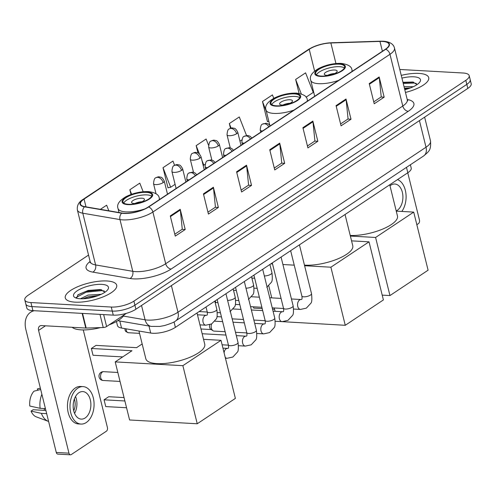 <?xml version="1.0" encoding="UTF-8"?>
<svg xmlns="http://www.w3.org/2000/svg" width="496" height="496" viewBox="0 0 496 496"><rect width="100%" height="100%" fill="white"/><g stroke="black" fill="none" stroke-linecap="round" stroke-linejoin="round"><path stroke-width="0.74" d="M410.384 164.765L411.203 168.057A16.554 5.499 166.1 0 1 407.817 172.744L175.386 327.36A16.554 5.499 166.1 0 1 150.703 333.045L121.551 328.048A16.554 5.499 166.1 0 1 117.484 325.63L116.461 321.495M88.536 255.074L28.179 295.225A16.554 5.499 -13.9 0 0 24.8 299.913L26.803 307.997A16.554 5.499 -13.9 0 0 32.922 310.639L113.268 315.127A16.554 5.499 -13.9 0 0 135.898 309.219L467.821 88.412A16.554 5.499 -13.9 0 0 471.2 83.731L470.202 79.689A16.554 5.499 -13.9 0 1 466.817 84.376A16.554 5.499 -13.9 0 0 470.202 79.689L469.197 75.646A16.554 5.499 -13.9 0 0 463.078 73.005L399.782 69.471M24.8 299.913A16.554 5.499 -13.9 0 0 30.919 302.554L111.265 307.043A16.554 5.499 -13.9 0 0 133.901 301.134L134.9 305.176L466.817 84.376L134.9 305.176A16.554 5.499 -13.9 0 1 112.263 311.085A16.554 5.499 -13.9 0 0 134.9 305.176L135.898 309.219M30.919 302.554L31.918 306.596L112.263 311.085L31.918 306.596A16.554 5.499 -13.9 0 1 25.798 303.955A16.554 5.499 -13.9 0 0 31.918 306.596L32.922 310.639M418.928 73.408A26.48 8.798 -13.9 0 0 401.245 75.373A26.48 8.798 -13.9 0 1 418.928 73.408A26.48 8.798 -13.9 0 1 428.718 77.636A26.48 8.798 -13.9 0 0 418.928 73.408M106.907 280.978A26.48 8.798 -13.9 0 0 78.759 286.285A26.48 8.798 -13.9 0 0 65.28 297.922A26.48 8.798 -13.9 0 0 75.07 302.151A26.48 8.798 -13.9 0 0 103.218 296.844A26.48 8.798 -13.9 0 0 116.696 285.2A26.48 8.798 -13.9 0 0 106.907 280.978A26.48 8.798 -13.9 0 0 78.759 286.285A26.48 8.798 -13.9 0 0 65.28 297.922A26.48 8.798 -13.9 0 0 75.07 302.151A26.48 8.798 -13.9 0 0 103.218 296.844A26.48 8.798 -13.9 0 0 116.696 285.2A26.48 8.798 -13.9 0 0 106.907 280.978M382.466 41.441A17.658 5.865 166.1 0 1 388.994 44.256A17.658 5.865 166.1 0 1 385.392 49.253L148.304 206.968A17.658 5.865 166.1 0 1 121.973 213.032L84.804 206.658A17.658 5.865 166.1 0 1 80.464 204.079A17.658 5.865 166.1 0 1 84.072 199.082L309.225 49.296A17.658 5.865 166.1 0 1 330.857 42.972L379.955 41.416A17.658 5.865 166.1 0 1 382.466 41.441M382.732 41.261A18.098 6.014 -13.9 0 0 380.159 41.236L331.061 42.792A18.098 6.014 -13.9 0 0 308.89 49.278L83.731 199.063A18.098 6.014 -13.9 0 0 84.481 206.826L121.65 213.206A18.098 6.014 -13.9 0 0 148.645 206.987L385.727 49.271A18.098 6.014 -13.9 0 0 382.732 41.261M170.271 215.921L175.268 236.127L185.219 229.505L180.215 209.3L170.271 215.921M174.797 234.217L182.274 229.239L180.339 210A4.414 3.057 -123.6 0 0 180.215 209.3M182.137 229.338L185.219 229.505M203.428 193.862L208.425 214.067L218.376 207.452L213.373 187.24L203.428 193.862M207.954 212.158L215.431 207.185L213.497 187.941A4.414 3.057 -123.6 0 0 213.373 187.24M215.295 207.278L218.376 207.452M236.586 171.802L241.589 192.008L251.534 185.392L246.531 165.187L236.586 171.802M241.112 190.098L248.595 185.126L246.655 165.881A4.414 3.057 -123.6 0 0 246.531 165.187M248.453 185.219L251.534 185.392M369.222 83.57L374.22 103.776L384.171 97.16L379.167 76.954L369.222 83.57M373.748 101.866L381.226 96.894L379.291 77.649A4.414 3.057 -123.6 0 0 379.167 76.954M381.089 96.987L384.171 97.16M336.059 105.629L341.062 125.835L351.007 119.22L346.01 99.008L336.059 105.629M340.591 123.926L348.068 118.953L346.134 99.708A4.414 3.057 -123.6 0 0 346.01 99.008M347.932 119.046L351.007 119.22M302.901 127.683L307.904 147.895L317.849 141.273L312.852 121.067L302.901 127.683M307.433 145.985L314.91 141.007L312.97 121.768A4.414 3.057 -123.6 0 0 312.852 121.067M314.768 141.106L317.849 141.273M269.743 149.742L274.747 169.948L284.692 163.333L279.694 143.127L269.743 149.742M274.276 168.045L281.753 163.066L279.812 143.828A4.414 3.057 -123.6 0 0 279.694 143.127M281.61 163.159L284.692 163.333M405.468 92.448A26.48 8.798 -13.9 0 0 428.718 77.636A26.48 8.798 -13.9 0 1 405.468 92.448M133.901 301.134L465.818 80.333A16.554 5.499 -13.9 0 0 469.197 75.646M143.158 191.729L139.791 183.136L129.847 189.751L131.018 194.482M108.822 210.775L106.634 205.189L100.409 209.331M246.531 135.489L239.27 116.957L229.319 123.578L230.497 128.328M273.773 98.326L272.428 94.897L262.483 101.519L267.48 121.725L267.896 121.446M306.044 97.197L313.255 92.405L305.586 72.844L295.641 79.459L299.094 93.422M174.623 165.335L172.955 161.076L163.004 167.691L168.008 187.897L168.423 187.618M208.525 145.173L206.113 139.016L196.162 145.632L197.972 152.954M201.897 160.27L203.831 165.193L205.053 164.381M203.831 165.193L203.143 165.304M196.162 145.632L199.411 153.921M239.959 141.162L241.794 139.94M229.319 123.578L231.111 128.142M268.832 121.297L267.431 121.52M262.483 101.519L266.433 111.594M295.641 79.459L301.332 93.98M163.004 167.691L170.667 187.252L175.088 184.314M170.667 187.252L167.958 187.699M129.847 189.751L131.62 194.271M404.042 86.688L413.286 86.719M404.438 88.294L410.403 87.941M404.792 89.708A17.986 5.977 -13.9 0 0 419.858 81.995A17.986 5.977 -13.9 0 0 413.819 76.806A17.986 5.977 -13.9 0 0 401.921 78.114M417.068 84.58L412.839 82.02L402.963 82.311M403.242 83.452L414.154 83.03L416.367 83.458M403.043 82.652L413.683 82.193M404.631 89.069L408.685 88.561M416.832 224.682L418.419 223.634A2.759 1.767 93.2 0 0 419.449 220.001L407.762 172.782M396.217 210.955A13.795 8.841 93.2 0 0 397.178 210.409A13.795 8.841 93.2 0 0 402.833 195.201A13.795 8.841 93.2 0 0 394.822 184.01A13.795 8.841 93.2 0 0 390.929 185.151A13.795 8.841 93.2 0 0 390.005 185.857M401.841 211.439A18.761 12.022 93.2 0 0 405.852 193.031A18.761 12.022 93.2 0 0 397.538 179.583M339.059 64.176A14.899 4.948 -13.9 0 0 323.231 67.165A14.899 4.948 -13.9 0 0 315.648 73.712A14.899 4.948 -13.9 0 0 321.154 76.086A14.899 4.948 -13.9 0 0 336.989 73.098A14.899 4.948 -13.9 0 0 344.565 66.551A14.899 4.948 -13.9 0 0 339.059 64.176M344.373 67.94A14.899 4.948 -13.9 0 0 339.686 66.7A14.899 4.948 -13.9 0 0 316.467 74.846M350.226 235.451A30.343 10.081 -13.9 0 0 382.273 229.245A30.343 10.081 -13.9 0 0 397.47 216.008L389.738 184.772M334.713 70.01A6.622 2.201 -13.9 0 0 327.676 71.337A6.622 2.201 -13.9 0 0 324.303 74.245A6.622 2.201 -13.9 0 0 326.752 75.305A6.622 2.201 -13.9 0 0 333.789 73.978A6.622 2.201 -13.9 0 0 337.162 71.064A6.622 2.201 -13.9 0 0 334.713 70.01M334.769 73.532A6.622 2.201 -13.9 0 0 327.571 75.318M389.961 295.56L375.59 237.466L413.72 212.102L428.098 270.196L389.961 295.56L382.211 295.126M375.59 237.466L350.374 236.059M396.261 211.129L413.72 212.102M294.364 93.911A14.899 4.948 -13.9 0 0 278.529 96.9A14.899 4.948 -13.9 0 0 270.946 103.447A14.899 4.948 -13.9 0 0 276.458 105.822A14.899 4.948 -13.9 0 0 292.287 102.833A14.899 4.948 -13.9 0 0 299.869 96.286A14.899 4.948 -13.9 0 0 294.364 93.911M299.671 97.675A14.899 4.948 -13.9 0 0 294.99 96.435A14.899 4.948 -13.9 0 0 271.771 104.582M304.451 265.124A30.343 10.081 -13.9 0 0 305.077 265.162A30.343 10.081 -13.9 0 0 337.323 259.079A30.343 10.081 -13.9 0 0 352.768 245.743L345.042 214.508M290.011 99.746A6.622 2.201 -13.9 0 0 282.98 101.072A6.622 2.201 -13.9 0 0 279.608 103.98A6.622 2.201 -13.9 0 0 282.057 105.04A6.622 2.201 -13.9 0 0 289.094 103.714A6.622 2.201 -13.9 0 0 292.46 100.8A6.622 2.201 -13.9 0 0 290.011 99.746M290.073 103.267A6.622 2.201 -13.9 0 0 282.869 105.053M274.573 309.275L272.564 309.163M262.186 308.58L253.754 308.109L253.375 306.801M345.266 325.295L330.888 267.201L369.024 241.837L383.396 299.931L345.266 325.295L277.574 321.396M253.431 306.801L253.754 308.109M275.082 311.308L274.251 307.966M271.758 297.879L268.776 285.832M330.888 267.201L304.606 265.732M294.227 265.155L282.912 264.523M272.533 263.946L270.866 263.847M351.565 240.864L369.024 241.837M146.345 192.38A14.899 4.948 -13.9 0 0 130.51 195.362A14.899 4.948 -13.9 0 0 122.927 201.909A14.899 4.948 -13.9 0 0 128.439 204.29A14.899 4.948 -13.9 0 0 144.268 201.302A14.899 4.948 -13.9 0 0 151.85 194.754A14.899 4.948 -13.9 0 0 146.345 192.38M151.652 196.143A14.899 4.948 -13.9 0 0 146.965 194.903A14.899 4.948 -13.9 0 0 123.752 203.05M138.967 331.037L145.836 358.788A30.343 10.081 -13.9 0 0 157.058 363.63A30.343 10.081 -13.9 0 0 189.305 357.548A30.343 10.081 -13.9 0 0 204.749 344.212L197.017 312.97M141.992 198.214A6.622 2.201 -13.9 0 0 134.955 199.541A6.622 2.201 -13.9 0 0 131.589 202.449A6.622 2.201 -13.9 0 0 134.038 203.509A6.622 2.201 -13.9 0 0 141.069 202.176A6.622 2.201 -13.9 0 0 144.441 199.268A6.622 2.201 -13.9 0 0 141.992 198.214M142.054 201.736A6.622 2.201 -13.9 0 0 134.85 203.521M126.554 407.743L105.735 406.577L104.061 399.807L105.735 406.577M197.247 423.764L182.869 365.67L220.999 340.306L235.377 398.4L197.247 423.764L129.586 419.982L115.208 361.894L131.955 350.753L91.357 348.483L93.031 355.254L122.698 356.909M124.88 400.973L104.061 399.807L108.698 396.719L124.037 397.575M93.031 355.254L91.357 348.483L96.001 345.396L136.598 347.665L142.166 343.957M182.869 365.67L115.208 361.894M203.54 339.326L220.999 340.306M261.863 307.272L250.809 306.658A4.966 3.181 -86.8 0 1 250.542 306.621M243.493 319.492L232.438 318.878A4.966 3.181 -86.8 0 1 232.171 318.841M225.122 331.712L214.074 331.099A4.966 3.181 -86.8 0 1 212.982 330.727A4.966 3.181 -86.8 0 1 211.364 328.123A4.966 3.181 -86.8 0 1 211.55 323.981M212.982 330.727L210.825 329.307A3.584 2.3 -86.8 0 1 209.653 327.428A3.584 2.3 -86.8 0 1 209.696 324.744M103.652 314.588L106.609 326.529L126.455 313.329M34.249 310.713A22.072 15.271 -123.6 0 0 30.591 312.263A22.072 15.271 -123.6 0 0 25.897 329.691L56.277 452.451L68.963 453.158L38.583 330.404A5.518 3.819 56.4 0 1 39.754 326.046A5.518 3.819 56.4 0 1 41.565 325.587L85.777 328.054L82.15 313.385M68.963 453.158A2.759 1.767 93.2 0 0 70.469 454.807L57.778 454.1A2.759 1.767 -86.8 0 1 56.277 452.451M70.469 454.807A2.759 1.767 93.2 0 0 71.244 454.578L106.392 431.198A2.759 1.767 93.2 0 0 107.427 427.571L83.266 329.933M106.609 326.529A2.759 0.918 166.1 0 1 103.23 327.521L86.174 328.061A2.759 0.918 166.1 0 1 85.777 328.054M85.157 417.973A13.795 8.841 93.2 0 0 90.805 402.771A13.795 8.841 93.2 0 0 82.801 391.573A13.795 8.841 93.2 0 0 78.907 392.714A13.795 8.841 93.2 0 0 73.253 407.923A13.795 8.841 93.2 0 0 81.263 419.12A13.795 8.841 93.2 0 0 85.157 417.973M74.58 413.391A13.795 8.841 93.2 0 0 75.522 396.521M43.902 410.335A11.036 7.074 93.2 0 0 44.795 408.574M73.718 410.775A11.036 7.074 93.2 0 0 74.375 399.026M83.074 386.613L80.538 386.477A18.761 12.022 93.2 0 0 75.243 388.027A18.761 12.022 93.2 0 0 67.555 408.704A18.761 12.022 93.2 0 0 78.449 423.931L80.984 424.074A18.761 12.022 93.2 0 0 86.279 422.524A18.761 12.022 93.2 0 0 93.967 401.841A18.761 12.022 93.2 0 0 83.074 386.613A18.761 12.022 93.2 0 0 77.779 388.17A18.761 12.022 93.2 0 0 70.097 408.847A18.761 12.022 93.2 0 0 80.984 424.074M41.881 394.277A18.209 11.668 93.2 0 0 40.145 408.313L29.81 406.038A14.347 9.195 93.2 0 1 34.05 391.152L40.703 389.521M45.427 408.611L40.145 408.313M45.88 410.446L33.102 409.733L31.062 411.091L41.391 413.366L46.68 413.658M41.391 413.366A18.209 11.668 93.2 0 0 48.317 421.346A18.209 11.668 93.2 0 0 48.602 421.451M40.381 388.207L37.367 388.945L37.69 390.259M40.368 388.17L37.894 388.79A14.347 9.195 93.2 0 0 37.367 388.945M31.062 411.091A14.347 9.195 93.2 0 0 36.326 416.882L48.317 421.346M72.137 327.292A27.584 9.164 -13.9 0 0 81.158 329.871A27.584 9.164 -13.9 0 0 100.459 327.608M109.064 324.892A27.584 9.164 -13.9 0 0 124.099 314.892M80.445 298.766L88.059 295.077L101.258 294.283M82.906 298.772L88.455 296.682L98.375 295.511M101.798 284.369A17.986 5.977 -13.9 0 0 80.054 289.162A17.986 5.977 -13.9 0 0 75.15 297.65A17.986 5.977 -13.9 0 0 80.178 298.753A17.986 5.977 -13.9 0 0 107.837 289.559A17.986 5.977 -13.9 0 0 101.798 284.369M105.047 292.15L100.335 289.515L88.145 290.464L78.052 294.705L76.589 298.208M76.254 297.414L86.186 292.175L102.133 290.594L104.346 291.028M77.748 294.946L85.988 291.375L101.661 289.763M84.94 298.642L96.664 296.124M406.484 167.357L407.817 172.744M119.809 321.017L121.551 328.048M148.961 326.015L150.703 333.045M174.034 321.904L175.386 327.36M123.368 316.064L145.074 319.79A22.072 7.328 -13.9 0 0 147.808 320.087A22.072 7.328 -13.9 0 0 177.983 312.207L426.014 147.213A22.072 7.328 -13.9 0 0 430.522 140.963C431.148 150.375 429.096 151.243 423.665 155.93L175.64 320.924A11.036 7.638 56.4 0 0 177.983 312.207L171.399 285.603M419.43 120.602L426.014 147.213A11.036 7.638 56.4 0 1 423.665 155.93M141.527 305.474L145.074 319.79A11.036 8.289 99.7 0 0 151.206 326.399L117.856 320.676M467.821 88.412L465.818 80.333M113.268 315.127L111.265 307.043M407.21 99.485A27.584 9.164 166.1 0 1 408.251 111.309L171.17 269.024A5.518 3.819 56.4 0 1 165.689 263.736L402.777 106.02A22.072 7.328 -13.9 0 0 407.284 99.77L407.824 100.769L407.352 100.514M171.17 269.024A27.584 9.164 166.1 0 1 133.443 278.87A27.584 9.164 166.1 0 1 130.026 278.498L92.857 272.124A27.584 9.164 166.1 0 1 90.111 261.429M135.513 271.616A22.072 7.328 -13.9 0 0 165.689 263.736L152.886 212.009A22.072 7.328 166.1 0 1 119.976 219.585L82.801 213.212A22.072 7.328 166.1 0 1 77.382 209.988L90.179 261.714A22.072 7.328 -13.9 0 0 95.604 264.938L132.773 271.318A22.072 7.328 -13.9 0 0 135.513 271.616M385.727 49.271A5.518 3.819 -123.6 0 1 389.974 54.293A22.072 7.328 166.1 0 0 394.481 48.044C393.502 44.008 389.782 41.732 383.315 41.218L380.475 41.193A5.518 2.821 88.2 0 0 380.159 41.236M380.475 41.193L331.378 42.749C322.611 43.251 314.892 45.533 308.221 49.6A5.518 3.819 56.4 0 1 308.89 49.278M83.731 199.063A5.518 3.819 -123.6 0 0 83.061 199.386C78.721 202.008 76.824 205.542 77.382 209.988M84.481 206.826A5.518 4.148 99.7 0 0 82.801 213.212L95.604 264.938A5.518 4.148 -80.3 0 1 92.857 272.124M331.378 42.749A5.518 2.821 88.2 0 0 331.061 42.792M121.65 213.206A5.518 4.148 99.7 0 0 119.976 219.585L132.773 271.318A5.518 4.148 -80.3 0 1 130.026 278.498M148.645 206.987A5.518 3.819 56.4 0 1 152.886 212.009L389.974 54.293L402.777 106.02A5.518 3.819 56.4 0 0 408.251 111.309M84.072 199.082L85.994 206.863M379.955 41.416L382.391 51.249M330.857 42.972L335.947 63.519M309.225 49.296L314.625 71.114M269.911 150.412L279.812 143.828M303.068 128.359L312.97 121.768M336.226 106.299L346.134 99.708M369.384 84.239L379.291 77.649M236.753 172.472L246.655 165.881M203.596 194.531L213.497 187.941M170.432 216.591L180.339 210M320.658 76.415A15.723 5.22 -13.9 0 0 342.159 70.804A15.723 5.22 -13.9 0 0 339.555 63.848A15.723 5.22 -13.9 0 0 318.054 69.459A15.723 5.22 -13.9 0 0 320.658 76.415M352.272 71.281L351.98 70.079A21.241 7.056 166.1 0 1 351.906 71.523M338.576 80.395A21.241 7.056 166.1 0 1 318.593 83.675A21.241 7.056 166.1 0 1 310.738 80.284L314.693 96.28M275.962 106.15A15.723 5.22 -13.9 0 0 297.464 100.539A15.723 5.22 -13.9 0 0 294.86 93.577A15.723 5.22 -13.9 0 0 273.358 99.194A15.723 5.22 -13.9 0 0 275.962 106.15M307.576 101.017L307.278 99.814A21.241 7.056 166.1 0 1 307.21 101.258M293.88 110.124A21.241 7.056 166.1 0 1 273.891 113.41A21.241 7.056 166.1 0 1 266.042 110.019L269.787 125.172M127.937 204.619A15.723 5.22 -13.9 0 0 149.439 199.008A15.723 5.22 -13.9 0 0 146.841 192.045A15.723 5.22 -13.9 0 0 125.339 197.662A15.723 5.22 -13.9 0 0 127.937 204.619M159.557 199.485L159.259 198.282A21.241 7.056 166.1 0 1 159.191 199.727M144.497 209.052A21.241 7.056 166.1 0 1 125.872 211.879A21.241 7.056 166.1 0 1 118.017 208.487L119.021 212.524M117.825 372.465L103.639 371.671A4.414 2.827 93.2 0 0 102.393 372.037A4.414 2.827 93.2 0 0 100.738 377.84A4.414 2.827 93.2 0 0 103.143 380.488L120.044 381.43M268.857 126.771A5.518 3.819 -123.6 0 0 264.337 123.69A5.518 3.819 56.4 0 0 262.533 124.149L266.054 123.244L268.448 124.025L270.27 125.829M293.626 309.045L300.458 309.43A4.966 3.181 -86.8 0 1 297.575 305.4A4.966 3.181 -86.8 0 1 299.609 299.925A4.966 3.181 -86.8 0 1 299.801 299.807A4.966 3.181 -86.8 0 1 301.01 299.516L291.437 298.976M301.01 299.516L301.568 299.435C302.089 299.379 302.188 298.245 301.872 296.031A4.966 1.649 -13.9 0 0 303.707 296.825A4.966 1.649 -13.9 0 0 310.304 295.176A4.966 1.649 -13.9 0 0 311.513 293.644C312.108 299.082 311.885 302.293 310.843 303.279L306.33 308.152L300.458 309.43M260.747 132.165L260.233 130.07A5.518 1.835 -13.9 0 0 262.272 130.95A5.518 1.835 -13.9 0 0 262.564 130.956M215.946 302.572A3.584 2.3 -86.8 0 1 215.27 300.83M250.486 138.992A5.518 3.819 -123.6 0 0 245.966 135.91A5.518 3.819 56.4 0 0 244.162 136.369L247.684 135.464L250.083 136.245L251.9 138.049M275.255 321.265L282.088 321.65A4.966 3.181 -86.8 0 1 279.205 317.62A4.966 3.181 -86.8 0 1 281.238 312.145A4.966 3.181 -86.8 0 1 281.43 312.027A4.966 3.181 -86.8 0 1 282.639 311.736L273.067 311.197M282.639 311.736L283.197 311.655C283.718 311.6 283.817 310.465 283.501 308.252A4.966 1.649 -13.9 0 0 285.336 309.045A4.966 1.649 -13.9 0 0 291.933 307.396A4.966 1.649 -13.9 0 0 293.142 305.865C293.744 311.302 293.52 314.514 292.473 315.499L287.959 320.373L282.088 321.65M242.377 144.386L241.862 142.29A5.518 1.835 -13.9 0 0 243.902 143.17A5.518 1.835 -13.9 0 0 244.193 143.177M232.122 151.212A5.518 3.819 -123.6 0 0 227.596 148.13A5.518 3.819 56.4 0 0 225.792 148.589L229.313 147.684L231.713 148.465L233.535 150.269M256.885 333.486L263.717 333.87A4.966 3.181 -86.8 0 1 260.834 329.84A4.966 3.181 -86.8 0 1 262.868 324.365A4.966 3.181 -86.8 0 1 263.06 324.248A4.966 3.181 -86.8 0 1 264.269 323.956L254.696 323.417M264.269 323.956L264.833 323.876C265.348 323.82 265.447 322.685 265.131 320.472A4.966 1.649 -13.9 0 0 266.966 321.265A4.966 1.649 -13.9 0 0 273.563 319.616A4.966 1.649 -13.9 0 0 274.772 318.085C275.373 323.522 275.15 326.734 274.102 327.72L269.588 332.593L263.717 333.87M224.012 156.606L223.491 154.51A5.518 1.835 -13.9 0 0 225.531 155.391A5.518 1.835 -13.9 0 0 225.823 155.397M213.751 163.432A5.518 3.819 -123.6 0 0 209.225 160.351A5.518 3.819 56.4 0 0 207.421 160.809L210.943 159.904L213.342 160.685L215.165 162.49M238.514 345.706L245.346 346.09A4.966 3.181 -86.8 0 1 242.463 342.06A4.966 3.181 -86.8 0 1 244.497 336.586A4.966 3.181 -86.8 0 1 244.689 336.468A4.966 3.181 -86.8 0 1 245.898 336.176L236.325 335.637M245.898 336.176L246.462 336.096C246.977 336.04 247.076 334.905 246.76 332.692A4.966 1.649 -13.9 0 0 248.595 333.486A4.966 1.649 -13.9 0 0 255.192 331.836A4.966 1.649 -13.9 0 0 256.401 330.305C257.002 335.742 256.779 338.954 255.731 339.94L251.218 344.813L245.346 346.09M205.642 168.826L205.121 166.73A5.518 1.835 -13.9 0 0 207.161 167.611A5.518 1.835 -13.9 0 0 207.452 167.617M195.381 175.652A5.518 3.819 -123.6 0 0 190.855 172.571A5.518 3.819 56.4 0 0 189.05 173.03L192.572 172.124L194.971 172.906L196.794 174.71M224.105 352.836A4.966 3.181 -86.8 0 1 226.126 348.806A4.966 3.181 -86.8 0 1 226.319 348.688A4.966 3.181 -86.8 0 1 227.534 348.397L222.94 348.136M227.534 348.397L228.092 348.316C228.606 348.26 228.706 347.126 228.389 344.912A4.966 1.649 -13.9 0 0 230.225 345.706A4.966 1.649 -13.9 0 0 236.821 344.057A4.966 1.649 -13.9 0 0 238.03 342.525C238.632 347.963 238.409 351.174 237.361 352.16L232.853 357.033L226.976 358.31A4.966 3.181 -86.8 0 1 225.215 357.318M187.271 181.046L186.75 178.951A5.518 1.835 -13.9 0 0 188.79 179.831A5.518 1.835 -13.9 0 0 189.081 179.837M236.611 133.746A5.518 1.835 -13.9 0 0 237.739 132.184C235.116 127.224 234.236 128.613 232.847 128.011C232.252 127.745 231.08 128.042 229.326 128.917A5.518 3.819 56.4 0 1 231.13 128.458A5.518 3.819 -123.6 0 1 236.611 133.746A5.518 1.835 -13.9 0 1 229.065 135.718A5.518 1.835 -13.9 0 1 227.025 134.838C227.342 130.938 228.11 128.96 229.326 128.917M264.343 275.937A4.966 1.649 -13.9 0 0 270.748 274.282A4.966 1.649 -13.9 0 0 271.957 272.757C272.558 278.188 272.335 281.399 271.287 282.385L266.774 287.258M218.24 145.967A5.518 1.835 -13.9 0 0 219.368 144.404C216.746 139.444 215.865 140.833 214.477 140.232C213.881 139.965 212.71 140.263 210.955 141.137A5.518 3.819 56.4 0 1 212.759 140.678A5.518 3.819 -123.6 0 1 218.24 145.967A5.518 1.835 -13.9 0 1 210.695 147.938A5.518 1.835 -13.9 0 1 208.655 147.058C208.971 143.158 209.74 141.18 210.955 141.137M245.973 288.157A4.966 1.649 -13.9 0 0 252.377 286.502A4.966 1.649 -13.9 0 0 253.586 284.977C254.188 290.408 253.964 293.62 252.917 294.605L248.403 299.479M199.869 158.187A5.518 1.835 -13.9 0 0 200.998 156.624C198.375 151.664 197.495 153.053 196.106 152.452C195.511 152.185 194.339 152.483 192.584 153.357A5.518 3.819 56.4 0 1 194.389 152.898A5.518 3.819 -123.6 0 1 199.869 158.187A5.518 1.835 -13.9 0 1 192.324 160.158A5.518 1.835 -13.9 0 1 190.284 159.278C190.6 155.378 191.369 153.4 192.584 153.357M227.602 300.378A4.966 1.649 -13.9 0 0 234.007 298.722A4.966 1.649 -13.9 0 0 235.216 297.197C235.817 302.628 235.594 305.84 234.546 306.826L230.039 311.699M181.499 170.407A5.518 1.835 -13.9 0 0 182.627 168.845C180.005 163.885 179.124 165.273 177.735 164.672C177.14 164.405 175.968 164.703 174.214 165.577A5.518 3.819 56.4 0 1 176.024 165.118A5.518 3.819 -123.6 0 1 181.499 170.407A5.518 1.835 -13.9 0 1 173.953 172.379A5.518 1.835 -13.9 0 1 171.914 171.498C172.23 167.598 172.999 165.621 174.214 165.577M206.348 315.282L206.906 315.202C207.421 315.146 207.52 314.011 207.204 311.798A4.966 1.649 -13.9 0 0 209.039 312.592A4.966 1.649 -13.9 0 0 215.636 310.942A4.966 1.649 -13.9 0 0 216.845 309.417C217.446 314.848 217.223 318.06 216.175 319.046L211.668 323.919L205.79 325.196A4.966 3.181 -86.8 0 1 203.087 322.22A4.966 3.181 -86.8 0 1 205.133 315.574A4.966 3.181 -86.8 0 1 206.348 315.282L197.47 314.786M163.128 182.627A5.518 1.835 -13.9 0 0 164.257 181.065C161.634 176.105 160.76 177.494 159.365 176.892C158.77 176.626 157.598 176.923 155.843 177.797A5.518 3.819 56.4 0 1 157.654 177.339A5.518 3.819 -123.6 0 1 163.128 182.627A5.518 1.835 -13.9 0 1 155.583 184.599A5.518 1.835 -13.9 0 1 153.543 183.718C153.859 179.819 154.628 177.841 155.843 177.797M139.543 333.362L128.297 332.729A3.584 2.3 -86.8 0 1 126.213 328.848M38.583 330.404L45.489 325.804M82.547 313.41L86.174 328.061M103.23 327.521L99.981 314.383M175.64 320.924C174.759 321.954 171.077 323.491 164.591 325.531L159.737 326.442L151.206 326.399M430.522 140.963L424.626 117.149M308.221 49.6L83.061 199.386M394.481 48.044L407.284 99.77M90.179 261.714L90.167 262.849L90.464 262.403M351.98 70.079C351.763 66.569 348.142 64.337 341.118 63.389C333.523 63.215 326.114 64.877 318.885 68.374C311.972 72.373 309.256 76.341 310.738 80.284M307.278 99.814C307.067 96.305 303.447 94.073 296.416 93.124C288.821 92.95 281.412 94.612 274.189 98.109C267.27 102.108 264.554 106.076 266.042 110.019M159.259 198.282C159.049 194.773 155.428 192.541 148.397 191.592C140.802 191.413 133.393 193.08 126.17 196.577C119.251 200.576 116.535 204.544 118.017 208.487M103.639 371.671A4.414 4.414 0 0 0 99.132 377.239A4.414 4.414 0 0 0 103.143 380.488M299.435 244.844L311.513 293.644M283.557 308.487L272.236 307.855M235.371 304.414L239.822 304.662M290.65 250.685L301.872 296.031M260.233 130.07C260.549 126.17 261.311 124.192 262.533 124.149M281.065 298.4L269.743 297.767M259.371 297.185L251.602 296.757M217.942 302.684L215.14 302.51M281.065 257.064L293.142 305.865M265.186 320.707L253.865 320.075M217 316.634L221.452 316.882M272.279 262.905L283.501 308.252M241.862 142.29C242.178 138.39 242.941 136.412 244.162 136.369M262.694 310.62L251.373 309.988M241 309.405L233.238 308.977M262.694 269.285L274.772 318.085M246.816 332.928L235.501 332.295M200.979 328.984L211.197 329.555M253.909 275.125L265.131 320.472M223.491 154.51C223.808 150.61 224.57 148.633 225.792 148.589M244.323 322.84L233.002 322.208M222.63 321.625L214.867 321.197M244.323 281.505L256.401 330.305M228.445 345.148L222.115 344.794M235.538 287.345L246.76 332.692M205.121 166.73C205.437 162.831 206.206 160.853 207.421 160.809M225.953 335.06L202.157 333.734M225.953 293.725L238.03 342.525M226.976 358.31L225.438 358.224M217.167 299.565L228.389 344.912M186.75 178.951C187.066 175.051 187.835 173.073 189.05 173.03M269.911 264.486L271.957 272.757M254.677 278.244L251.881 278.082M240.988 145.316L237.739 132.184M257.176 288.325L254.07 288.151M230.243 147.845L227.025 134.838M251.54 276.706L253.586 284.977M236.307 290.464L233.511 290.303M222.617 157.536L219.368 144.404M238.805 300.545L235.699 300.371M211.873 160.065L208.655 147.058M233.17 288.926L235.216 297.197M204.247 169.756L200.998 156.624M220.435 312.765L217.329 312.592M207.26 312.034L199.119 311.575M193.508 172.286L190.284 159.278M214.799 301.146L216.845 309.417M185.876 181.976L182.627 168.845M206.014 306.987L207.204 311.798M205.79 325.196L199.962 324.868M176.117 188.468L171.914 171.498M167.505 194.196L164.257 181.065M128.297 332.729L125.804 331.52L125.079 330.243L124.949 328.631M156.035 193.769L153.543 183.718M30.591 312.263L33.027 310.645"/></g></svg>
